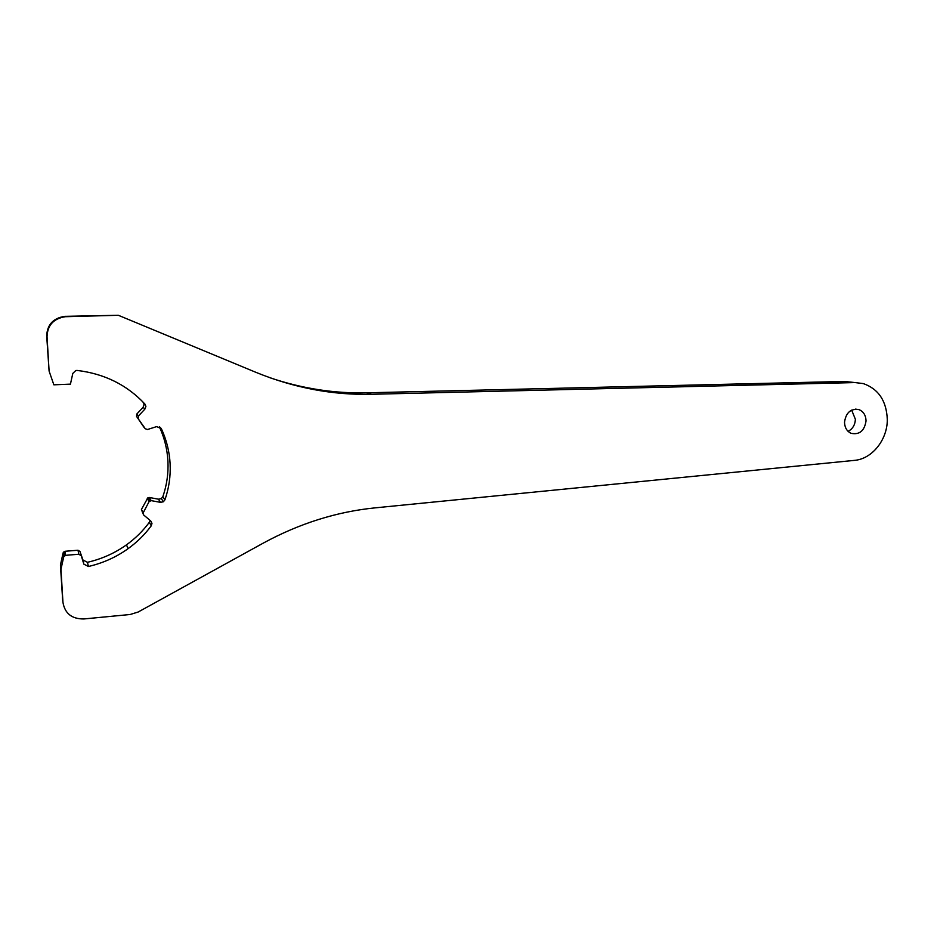 <?xml version="1.0" encoding="UTF-8"?>
<svg xmlns="http://www.w3.org/2000/svg" width="934" height="934" viewBox="0 0 934 934"><rect width="100%" height="100%" fill="white"/><g stroke="black" fill="none" stroke-linecap="round" stroke-linejoin="round"><path stroke-width="1.4" d="M851.656 410.108L855.381 419.296C855.077 424.935 852.649 428.951 848.095 431.345M866.04 420.919C864.475 430.878 859.478 435.011 851.037 433.306C846.881 431.274 844.71 427.585 844.523 422.238C845.935 412.594 850.757 408.38 858.965 409.606C863.471 411.509 865.83 415.268 866.04 420.919M143.789 427.036L136.539 416.366L136.726 414.112L138.442 415.992L144.898 409.092L145.902 406.383L144.933 404.083C127.071 384.936 104.468 373.717 77.125 370.436L75.841 370.506L72.805 373.413L70.435 384.131L53.857 384.82L49.093 371.078L47.039 336.649C47.459 325.301 53.507 318.657 65.182 316.719L118.338 315.283L255.928 372.339C294.105 387.914 332.679 395.222 371.639 394.276L855.065 382.578L863.296 383.582C878.567 388.988 886.564 401.001 887.3 419.599C887.417 439.832 872.064 459.014 854.423 460.38L375.351 507.827C336.789 511.68 299.394 523.46 263.178 543.156L138.174 612.015L130.141 614.502L83.826 618.962C71.801 619.009 64.843 613.463 62.952 602.337L60.967 569.25L63.71 556.862L63.127 552.8L64.948 551.282L78.001 550.243L79.962 551.445L82.963 560.003L87.457 562.303C101.783 559.011 114.8 553.185 126.499 544.826C135.383 538.428 143.007 530.909 149.358 522.269L150.07 520.378M144.933 404.083L143.124 402.391L144.07 404.656L143.089 407.317L144.898 409.092M143.007 513.782L141.443 509.427L147.899 497.752L149.3 497.483L151.203 500.636L160.496 502.352L163.403 501.756L164.933 499.818C168.972 488.132 170.7 476.153 170.116 463.894C169.474 451.636 166.544 439.879 161.325 428.613L156.632 426.616L147.514 429.5L145.284 428.753L136.539 416.366M149.3 497.483L158.465 499.188L161.325 498.604L162.843 496.701C166.812 485.178 168.505 473.386 167.933 461.314C167.303 449.301 164.442 437.777 159.364 426.733M79.962 551.445L83.85 564.148L88.403 566.494C102.95 563.12 116.166 557.201 128.04 548.702C137.065 542.199 144.805 534.563 151.261 525.795L151.973 523.437L150.713 520.915L143.638 514.961L143.217 512.766L149.078 501.64L147.222 498.487M270.615 377.978C302.523 388.637 334.535 393.588 366.63 392.817L844.476 381.446L851.89 382.239M62.625 599.558L60.43 565L63.127 552.8M136.726 414.112L143.089 407.317M49.093 371.078L46.7 335.971C47.132 324.798 53.086 318.261 64.574 316.357L118.338 315.283M138.442 415.992L138.244 418.269M151.203 500.636L149.078 501.64M80.803 555.473L78.806 554.247L78.001 550.243M64.948 551.282L65.555 555.321L78.806 554.247M65.555 555.321L63.71 556.862M60.43 565L60.967 569.25M161.325 428.613L159.539 426.815M366.63 392.817L371.639 394.276M855.065 382.578L844.476 381.446M66.244 316.661L65.614 316.299M47.039 336.649L46.7 335.971M143.474 426.686L145.284 428.753M162.843 496.701L164.933 499.818M160.496 502.352L158.465 499.188M141.443 509.427L143.217 512.766M151.261 525.795L149.358 522.269M87.457 562.303L88.403 566.494M83.85 564.148L82.963 560.003M62.38 597.585L62.952 602.337M64.574 316.357L65.182 316.719M126.499 544.826L128.04 548.702M161.325 498.604L163.403 501.756M147.899 497.752L149.767 500.904M64.002 551.597L64.586 555.648M858.965 409.606L855.427 409.115"/></g></svg>

